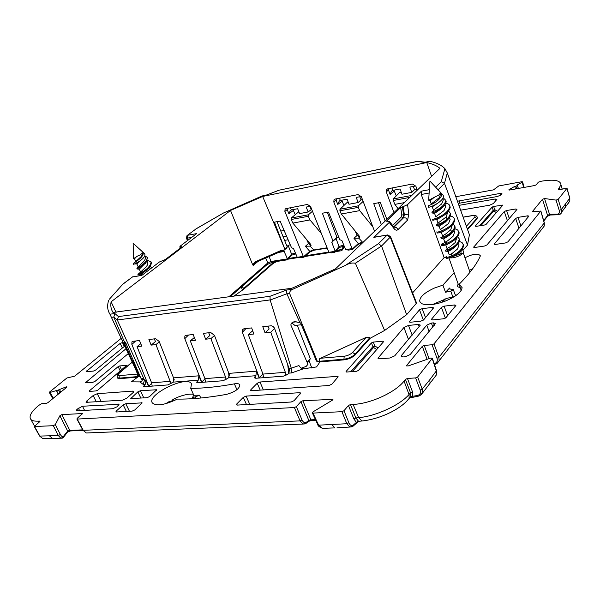 <?xml version="1.0" encoding="UTF-8"?>
<svg xmlns="http://www.w3.org/2000/svg" width="600" height="600" viewBox="0 0 600 600"><rect width="100%" height="100%" fill="white"/><g stroke="black" fill="none" stroke-linecap="round" stroke-linejoin="round"><path stroke-width="0.9" d="M173.145 399.345L177 397.507C183.683 394.793 189.135 393.713 193.373 394.26M172.733 399.728L171.39 401.347L168.488 401.903L165.87 403.665M177.337 399.097C164.715 405.075 156.39 406.365 152.377 402.967C146.062 394.882 187.613 374.67 191.49 383.85L190.74 388.373C203.445 388.357 217.995 386.85 234.382 383.85C237.39 383.34 239.228 383.678 239.88 384.862C239.46 388.778 234.99 391.957 226.478 394.395C207.885 397.71 191.505 399.278 177.337 399.097M196.103 398.423L195.375 396.855L192.368 397.612L193.822 395.265L190.74 388.373M193.822 395.265L199.507 395.197L195.375 396.855M171.623 401.722L173.438 399.143M169.41 401.543L171.525 401.505M241.237 287.085L242.52 290.077L243.435 289.493L243.495 288.668L272.993 262.822L272.79 263.745M242.392 286.072L243.495 288.668M363.48 241.935L358.312 243.48L358.26 244.298L352.53 249.495L348.615 250.11L345.668 249.638M335.183 251.31L339.007 246.45L338.513 247.695L344.183 246.075M336.075 238.688L339.007 246.45L343.808 245.153M334.897 252.285L335.183 251.303L328.897 252.292L331.08 252.885L334.897 252.285L338.513 247.695M327.105 247.808L313.462 250.02L309.728 251.31L309.502 252.285M303.81 257.197L303.27 256.358L297.263 257.31L300.15 257.775L303.81 257.197M287.085 246.532L288.112 245.362L291.577 254.115L291.202 255.3L295.815 253.942M291.202 255.3L287.317 259.808L287.468 258.877L291.577 254.115L295.425 253.042M228.705 296.933L267.765 262.942L271.095 261.465L287.46 258.87L283.657 250.41L286.41 248.385L287.272 246.975L277.005 221.692M230.167 296.73L267.135 264.51L272.468 262.155L287.317 259.808M53.332 398.205L50.108 392.43L58.425 389.97L59.903 392.827M58.26 394.178L56.25 390.3M50.108 392.43L49.328 392.482L49.627 391.972L66.938 377.97L74.648 376.2L121.185 338.355M284.123 230.452L280.733 231.06M523.665 187.5L522.18 182.212L522.585 181.83L521.865 181.71L498.75 185.94L493.463 189.885L455.805 196.71M522.18 182.212L517.192 185.017L518.37 188.453L517.418 185.415L515.903 186.203L516.697 188.752M515.903 186.203L514.695 186.42L515.498 188.962M514.695 186.42L509.183 189.517L508.77 189.922L509.482 190.042L534.63 185.535L536.1 184.882L538.433 182.123L541.507 181.185C554.13 179.137 560.61 180.345 560.955 184.8L558.51 189.06L559.305 189.645M559.17 189.6L567.015 188.235L558.165 199.388L556.058 200.108L544.56 198.54L542.49 199.245L532.41 211.583L540.78 211.103L433.995 343.868L432.067 344.745L424.222 345.442L422.303 346.32L406.673 365.445L406.522 365.812L408.15 365.962L430.68 358.065L432.353 358.23L417.653 376.98L415.62 377.91L407.445 378.465L405.42 379.395L404.077 381.067C395.498 392.295 370.507 403.778 353.1 404.423L350.475 404.558L348.428 405.495L343.98 410.737L341.918 411.683L312.99 413.085L312.3 412.838L313.043 411.847L332.25 400.268L332.962 399.3M550.567 214.987L549.51 214.327L547.605 215.52L542.49 199.245M415.62 377.91L420.173 390.037L422.19 389.107L422.467 392.678L419.985 395.595M407.445 378.465L412.537 391.92L410.528 392.842L410.805 396.592L406.62 401.243M348.428 405.495L353.85 418.882L355.882 417.945L358.567 421.327L361.972 420.99C381.112 418.957 401.475 408.555 409.14 398.393L409.02 394.522C400.192 405.007 375.697 416.295 358.665 417.66L361.972 420.99L364.17 420.757M336.99 427.808L349.8 427.058L346.837 423.728L348.892 422.79L343.98 410.737M308.228 421.717L308.79 420.345L300.9 401.655L302.858 400.755L332.97 399.322M300.9 401.655L296.355 406.635L294.375 407.535L300.06 420.877L302.025 419.985C303.285 422.535 304.815 423.232 306.608 422.077L308.79 420.345L310.897 419.835L311.895 420.45M294.375 407.535L77.198 419.07L77.16 418.403L82.433 413.543L61.867 414.623L59.895 415.71L55.305 424.582L53.295 425.692L34.275 426.533L39.682 421.717L39.998 421.132L38.078 421.147C34.56 421.312 32.16 420.757 30.892 419.467C28.598 416.385 31.215 411.697 38.737 405.405L41.543 403.71L46.275 403.388L47.873 402.675L66.615 387.345L66.9 386.835L66.105 386.888L58.425 389.97M70.89 430.92L69.847 430.418L67.657 431.04L67.403 432.3M39.51 435.938L42.773 438.607L45.015 438.63M60.802 392.092L59.325 389.235M56.58 390.607L58.373 394.08M420.84 321.157L423.577 319.92L433.612 307.837L432.45 307.462L422.168 308.618L419.498 309.825L409.312 321.892L410.438 322.245L420.84 321.157M125.775 403.71L123.203 404.865L116.31 410.985L115.898 411.847L116.46 411.99L132.248 411.09L134.873 409.905L142.132 402.885L125.775 403.71L129.42 411.255M259.965 382.013L257.22 383.25L250.882 389.67L250.567 390.45L251.392 390.705L328.972 385.507L331.882 384.18L338.175 376.778L337.132 376.388L259.965 382.013L263.407 389.903M246.09 396.09L243.292 397.357L236.722 404.002L236.392 404.835L237.21 405.097L291.173 402.015L294.09 400.68L300.75 393.045L299.775 392.685L246.09 396.09L249.757 404.377M469.388 270.405L472.732 268.688M464.97 257.752C472.987 253.792 478.103 253.125 480.322 255.75L480.135 256.493C476.183 264.938 469.178 274.2 459.105 284.28L461.205 290.423M445.5 292.245L450.78 291.142L453.322 289.65L449.22 288.772L449.572 288.045L445.5 292.245L442.905 285.112L454.147 272.655M126.667 398.272L133.005 392.67L133.68 391.373L132.705 391.11L97.267 393.697L93.18 395.528L86.775 400.965L86.062 402.33L122.43 400.178L126.667 398.272M77.085 410.857L112.778 408.713L117.067 406.785L119.1 404.243L82.5 406.245L77.002 409.245L76.267 410.655L77.085 410.857M458.91 205.373L495.158 199.013L496.92 199.343L493.312 203.558L489.615 205.2L460.635 210.188M457.433 201.24L500.213 193.41L501.975 193.725L501.097 194.865L497.46 196.485L458.213 203.423M403.928 327.517L377.933 358.192L379.8 358.83L389.955 357.998L394.755 355.808L420.322 325.103L418.38 324.435L408.487 325.447L403.928 327.517L408.518 339.48M401.625 355.267L426.75 325.163L431.362 323.07L433.433 322.86L435.442 323.558L410.197 354.548L405.36 356.752L403.23 356.933L401.25 356.235L401.625 355.267L402.308 356.918M119.745 378.653L137.655 377.153L137.4 376.605L119.49 378.112L117.33 377.587C116.828 375.728 117.352 374.295 118.898 373.305L119.438 373.028C117.615 374.752 117.757 375.6 119.865 375.577L119.745 378.653L117.488 377.925M145.05 386.655L144.292 385.155L143.655 386.438L144.637 386.685L167.933 384.923L173.153 382.132L173.88 377.835L198.892 375.81L201.54 382.373M198.083 382.635L197.317 381.075L198.263 380.183L198.892 375.81M197.317 381.075L196.74 382.335L197.895 382.65L223.208 380.73L228.57 377.827L229.252 373.358L256.47 371.153L259.125 378.007M255.735 378.263L254.97 376.635L255.892 375.705L256.47 371.153M254.97 376.635L254.452 377.85L255.817 378.263L283.425 376.17L288.022 374.085L288.93 373.14L289.56 368.475L291.308 368.332L291.465 372.945L288.93 373.14M142.328 380.183L140.873 378.127L126 343.403L124.41 341.108L124.748 342.683L113.767 317.048L114.877 313.522L118.417 316.582L270 296.288L270.135 299.925L291.263 368.205L298.913 365.572L300.54 367.77L302.933 368.843L316.553 366.938L319.987 361.875L319.733 361.237L318.615 361.688L317.317 361.35L309.3 343.545L316.418 361.11L317.317 361.35M319.987 361.875L344.19 359.843C348.772 359.205 352.493 357.517 355.358 354.78L370.125 338.295L369.87 337.665L366.15 337.38L319.53 358.748L319.733 361.237L343.935 359.205L344.19 359.843M477.353 217.545L476.955 219.06L467.558 229.545M355.837 231.833L355.433 231.63M358.312 236.73L359.168 235.928M140.377 390.728L156.675 389.76L149.655 396.533L147.067 397.695L130.778 398.595L137.843 391.86L140.377 390.728L143.797 397.912M123.038 342.337L120.172 343.388L86.1 371.625L93.308 371.108L95.617 370.08L124.762 346.043M126.007 348.728L85.373 382.808L92.775 382.343L95.153 381.285L128.273 353.587M288.12 239.782L284.543 240.397M286.515 236.04L282.998 236.655M495.502 244.417L494.46 243.825L515.662 218.438L518.01 217.388L527.7 215.82L528.9 216.083L507.945 241.837L505.478 242.947L495.502 244.417M431.632 319.065L441.405 307.373L444.105 306.15L454.68 304.957L455.903 305.362L446.107 317.543L443.332 318.803L432.63 319.92L431.445 319.545L431.632 319.065L431.97 319.92M506.572 210.517L504.285 211.538L473.655 247.2L474.78 247.462L484.5 246.038L486.938 244.935L516.952 209.43L515.925 208.958L506.572 210.517L509.28 218.505M242.52 290.077L233.737 296.243M342.435 246.517L343.125 248.325L339.428 250.373L340.132 250.928M174.165 379.493L159.165 341.452L155.632 338.737L148.905 339.495L151.148 345.12L155.955 344.595L159.3 341.812M229.545 375.173L214.462 335.355L210.728 332.528L203.4 333.353L205.65 339.202L210.9 338.64L225.517 377.01L204.923 378.63L190.297 340.868L195.428 340.312L193.192 334.5L186.06 335.31L184.86 336.03L184.792 338.625L188.498 335.032M184.792 338.625L201.833 382.35M229.072 377.138L228.577 372.623M210.9 338.64L214.5 335.46M225.517 377.01L226.132 379.793M204.923 378.63L205.538 382.072M190.297 340.868L194.347 337.507M262.913 374.002L259.327 377.707L242.377 332.28L245.97 328.56M263.4 377.685L263.175 374.798M288.772 373.298L287.707 364.553M289.853 370.485L274.418 327.998L273.097 326.498L271.425 325.778L262.778 326.663L265.035 332.812L270.743 332.197L274.665 328.493M309.045 360.862L311.843 368.055M393.99 212.565L386.28 191.895L386.475 189.615L387.728 188.82L412.38 184.028L415.853 186.195L417.285 190.148M404.31 202.635L394.882 204.368L393.24 200.498L393.293 198.915L399.585 192.502L401.213 192.195M398.048 208.665L394.882 204.368M396.27 195.885L394.275 191.085L390.12 194.468L391.44 191.265L392.827 190.365L400.05 188.977L401.955 194.243L411.772 192.382L414.57 189.645L416.94 189.195M352.89 249.308L352.08 248.61L333.81 202.005L334.028 199.695L335.085 199.065L358.035 194.603L361.35 196.695L374.55 231.278M363.142 201.397L358.373 205.815L358.267 207.375L339.915 210.788L339.983 209.25L347.077 202.493L348.24 202.275M372.832 226.792L359.7 210.63L358.267 207.375M359.7 210.63L341.347 214.005L339.915 210.788M362.67 242.355L358.815 238.132L359.76 237.608L359.49 236.325L341.347 214.005M357.09 235.433L359.7 237L358.373 238.222L353.962 238.305L357.09 235.433L355.14 230.97M336.18 198.855L336.075 200.093L337.755 204.442L339.188 201.195L340.343 200.49L347.07 199.192L348.998 204.248L358.14 202.515L361.058 199.83L359.73 196.755M336.735 198.743L336.075 200.093L333.81 202.005M341.843 200.205L342.075 201.12L337.755 204.442M327.322 212.31L336.915 237.248L332.933 240.915L322.395 213.225L328.462 212.093L339.855 239.767L341.873 240.48L345.653 249.63L352.08 248.61M338.7 236.947L336.915 237.248L336.923 237.907L331.71 242.16L335.175 251.295M303.27 256.358L284.873 211.433L285.09 209.123L285.99 208.62L307.41 204.45L310.567 206.483L328.897 252.292M321.413 233.595L309.983 219.938L292.853 223.08L310.688 244.38L310.957 245.692L310.222 246.105L305.385 246.278L308.513 243.548L306.712 239.632M295.178 214.485L293.347 210.487L288.892 213.75L290.4 210.502L291.368 209.94L297.653 208.725L299.603 213.608L308.138 211.995L311.678 209.257M262.665 196.455L230.513 210.45L111.097 301.815C110.377 305.835 111.023 309.382 113.025 312.457L291.938 288.24L335.438 268.92L439.972 168.315C436.785 165.72 432.382 163.8 426.765 162.547L262.665 196.455L284.903 249.3L274.447 222.165L280.11 221.108L291.555 247.792L293.468 248.49L297.263 257.31M151.778 383.325L148.718 386.115L131.865 344.46L135.653 340.987M173.587 378.022L173.933 380.888M560.175 214.237L561.502 212.325L561.315 209.587L569.783 198.12M558.99 189.697L566.925 188.317L569.745 198.337L569.805 201.09L567.96 203.745M558.607 214.763L557.52 214.095L549.51 214.327L544.56 198.54M547.215 216.623L547.605 215.52L543.645 220.545M433.395 378.832L436.403 374.925L436.41 371.16L432.217 358.567M409.582 397.897L410.827 397.635M412.537 391.92L412.822 396.472L409.463 398.033M420.173 390.037C421.065 392.798 420.188 394.612 417.548 395.49L410.805 396.592L410.82 397.732L418.748 396.075M357.697 422.19L359.07 421.275M353.85 418.882L356.407 422.415L357.96 420.9M358.485 421.373L357.817 421.95M348.892 422.79C350.077 425.43 351.6 426.158 353.452 424.965L356.407 422.415L358.733 421.312M353.452 424.965L353.407 425.895L349.8 427.058L352.23 426.728M312.99 413.085L318.623 425.168L322.462 428.362L325.74 428.235M63.3 437.535L63.593 436.222C62.7 437.22 61.62 436.635 60.338 434.452L55.305 424.582M62.258 438.195L60.81 438.217L58.343 435.57L53.295 425.692M455.445 295.41L455.257 296.025M454.237 296.685L447.66 298.163L432.638 304.47M144.292 385.155L145.26 384.3L143.22 384.457L139.928 381.907L131.303 381.847L138.608 376.447L138.458 375.525L138.907 376.23L137.625 374.392L137.4 376.605M119.865 375.577L137.55 374.055L135.578 369.278M137.43 373.343L138.458 375.525M126.255 344.002L124.748 342.683M154.267 338.888L155.49 341.52L151.148 345.12M171.113 383.79L155.955 344.595M140.767 343.702L137.04 346.642L151.597 382.808L152.197 386.115M131.865 344.46L131.933 341.858L132.945 341.288L139.507 340.553L141.743 346.132L137.04 346.642M267.915 326.085L269.138 328.965L265.035 332.812M285.99 375.442L285.353 372.322L270.743 332.197M252.683 330.765L248.31 334.62L262.942 374.077L263.572 377.67M242.377 332.28L242.423 329.73L243.862 328.793L251.64 327.923L253.882 334.02L248.31 334.62M208.673 332.76L209.888 335.49L205.65 339.202M301.155 368.212L306.15 366.413L307.98 364.29L290.827 325.013C291.248 322.868 292.74 321.765 295.312 321.697L300.593 322.942L309.3 343.545M301.358 324.75L294.938 325.462L291.78 322.935M297.218 325.207L310.358 358.822L307.29 362.707M310.47 206.257L306.195 207.075L308.138 211.995M309.81 206.377L311.16 209.362M312.472 211.245L308.415 214.8L308.303 216.308L291.173 219.502L291.263 218.01L298.845 211.71M309.983 219.938L308.303 216.308M292.853 223.08L291.173 219.502M293.1 209.603L293.347 210.487M308.513 243.548L311.01 245.07L309.712 246.21M415.748 185.947L409.868 187.08L411.772 192.382M413.257 186.428L414.57 189.645M394.065 190.132L394.275 191.085M361.245 196.462L356.22 197.43L358.14 202.515M362.438 199.567L361.058 199.83M343.17 248.843L344.017 246.112M310.358 358.822L307.095 362.25M388.567 188.663L388.463 189.945L389.115 188.55M381.368 224.715L373.755 203.647L380.265 202.433L386.925 219.368M385.192 221.04L378.517 202.763M336.923 237.907L338.955 237.57M332.933 240.915L332.423 242.048M287.303 208.358L287.205 209.558L287.865 208.252M122.227 284.558L132.51 276.93L141.78 275.415L159.375 262.005L165.48 259.433L181.575 247.125L179.887 246.675L180.547 245.873L196.673 233.595L187.59 235.305L187.192 238.178L191.775 237.322M398.07 229.545L407.61 220.042L408.832 214.11L404.317 214.642L403.725 217.605L394.132 227.055L396.442 227.587L398.07 229.545C396.832 230.625 395.513 230.333 394.095 228.66L393.877 227.017M393.75 226.86L403.035 217.725L403.627 214.763L404.317 214.642L403.245 206.61L407.572 204.623L421.447 191.153L421.245 194.49L444.143 257.565L412.59 292.882M403.245 206.61L400.643 207.562L386.595 221.108L389.603 221.572L389.213 222.442L373.83 237.375L387.705 234.938L390.548 236.625M402.345 206.775L403.627 214.763L401.835 215.017L401.498 216.788L392.655 225.465M459.105 284.28L462.105 287.618C461.452 292.245 455.707 296.79 444.885 301.26C434.685 304.875 427.035 305.7 421.942 303.735L420.015 302.032L419.685 300.998C419.888 296.752 424.838 292.418 434.535 288L442.905 285.112M358.815 238.132L358.373 238.222M343.972 205.455L342.075 201.12M363.112 242.288L358.058 244.485M374.528 237.097L373.83 237.375M416.565 303.038L406.658 314.67L381.562 245.993L390.6 236.76L416.505 302.88M406.658 314.67L384.615 330.442L355.403 263.243C352.072 262.582 348.668 263.34 345.202 265.5L292.987 289.178L286.553 290.055L286.868 293.782L300.045 323.002M345.202 265.5L378.457 243.66L381.562 245.993L355.403 263.243M109.358 299.235L122.632 284.4L109.358 299.235M467.513 245.1L444.487 183.375L447.308 172.972L469.41 234.712L467.513 245.1L463.072 250.17M463.26 244.553L463.597 245.587C462.735 250.14 458.662 253.95 451.38 257.032C448.455 258.142 446.715 258.532 446.145 258.202L445.845 257.317L444.143 257.565M435.668 187.2L441.263 181.68L444.487 183.375M447.308 172.972L444.915 168.675L441.263 181.68M188.025 240.18L187.192 238.178L186.42 238.103L186.998 235.62L196.125 228.855L187.252 235.425M195.892 228.915L223.455 213.03L261.975 196.005L266.722 194.94M138.907 376.23L109.89 314.085C107.422 310.245 106.995 305.715 108.608 300.51M139.928 381.907C141.817 381.6 142.605 380.452 142.282 378.487L144.472 380.1L117.308 319.987L118.417 316.582M317.362 361.373L289.635 293.483C289.62 291.397 290.737 289.957 292.987 289.178M429.825 161.257L424.065 162.45L429.825 161.257C436.612 162.773 441.645 165.24 444.915 168.675M424.065 162.45L417.757 161.265L424.845 162.188M417.143 161.49L278.97 190.215L417.48 161.325M278.752 190.358L266.85 194.91M384.615 330.442L370.125 338.295M139.17 376.395L124.32 342.735M132.48 360.735L139.118 376.095L139.762 375.532M285.082 248.88L287.272 246.975M426.765 162.547L431.595 176.377M283.928 250.635L281.535 251.055L281.25 250.358L255.413 261.743L252.645 264.697L253.222 265.493L258.105 261.308M282.39 250.785L255.54 262.47L254.138 263.505L253.222 265.493M284.903 249.3L284.475 249.983L281.25 250.358M230.513 210.45L252.645 264.697M254.737 262.995L255.608 262.478L255.413 261.743M111.097 301.815L116.108 312.413M139.267 376.755L140.01 376.11M145.26 384.3L145.935 380.1L148.56 386.393M144.472 380.1L143.22 384.457M309.743 244.83L310.5 244.155M288.112 245.362L290.243 244.733M89.385 390.825L118.155 366.623L119.715 365.925L126.712 365.385L97.755 390.188L96.135 390.915L89.438 391.418L89.385 390.825L89.692 391.403M486.173 224.303L484.627 224.993L475.92 226.388L475.298 226.05L492.135 207.097L493.627 206.438L502.875 205.125L486.173 224.303M371.445 342.915L346.178 371.347L346.005 371.79L346.702 372.03L356.558 371.288L358.478 370.41L383.498 341.782L382.92 341.175L373.275 342.082L371.445 342.915L372.915 346.635L374.745 345.803L373.597 347.46L372.915 346.635L350.782 371.722M479.528 225.81L493.23 210.278L493.778 210.96L494.715 209.618L493.23 210.278L492.135 207.097M145.935 270.517L141.623 274.282M147.03 261.097L147.66 262.478C148.132 263.782 147.51 265.365 145.77 267.233L139.425 273.127M146.017 262.455L139.282 269.197L140.528 271.913M149.767 267.105L150.09 269.085M141.27 259.942L136.868 263.918M144.727 256.043L145.23 257.145C145.703 258.442 145.065 260.017 143.325 261.885L136.958 268.222M147.45 260.332L151.11 261.907C150.6 265.95 146.955 269.7 140.16 273.15L137.828 274.125L138.172 274.868L140.505 273.892C147.292 270.45 150.945 266.7 151.447 262.65L151.26 262.35M144.24 271.695L144.795 271.553M144.788 255.907L147.292 257.332C146.985 260.85 144.105 264.15 138.667 267.225L136.875 268.282L137.377 268.987M147.442 257.775L146.145 262.275L137.22 269.025M150.3 266.475L151.98 267.645M135.66 257.618L134.505 258.795L133.567 258.675L137.565 256.05L135.39 257.595M137.565 256.05L140.13 254.895L143.055 252.532C143.722 254.34 142.252 256.74 138.653 259.748L133.62 263.257L133.65 264.382L139.312 261.428M139.222 261.457C144.255 257.873 145.965 255.225 144.352 253.515L133.14 243.263L133.507 258.712M143.055 252.532L140.985 256.763L134.498 262.695M456.697 294.998L455.272 294.945M460.41 255.112C456.188 257.392 452.558 258.27 449.513 257.76L459.338 254.303L460.95 253.042L462.368 253.575L460.41 255.112M453.067 256.282L452.498 256.605M456.435 245.528L453.893 248.04L448.11 251.572L449.28 254.88L452.183 253.388L451.065 256.132C447.495 257.445 445.732 257.752 445.755 257.07L446.22 256.575M458.745 244.042L459.045 244.897L457.485 249.022L452.183 253.388M461.123 250.748L460.95 253.042M449.138 243.315L445.83 245.138L447 248.452M456.675 238.02L455.213 242.542L449.903 246.923L447.007 248.468M452.085 232.657L449.64 235.14L443.662 238.928L444.817 242.28M454.312 231.368L454.612 232.215L453.037 236.325L447.713 240.72L444.832 242.31M445.11 230.25L441.353 232.485L442.522 235.8M452.19 225.188L450.743 229.785L445.418 234.202L442.537 235.837M447.697 219.675L445.342 222.127L439.132 226.215L440.325 229.583M449.85 218.587L450.135 219.428L448.545 223.515L440.34 229.627M441.007 217.087L436.83 219.712L438.007 223.05M447.66 212.243L446.235 216.923L438.03 223.095M445.342 205.702L445.627 206.528L444.015 210.593L435.81 216.833M443.265 206.58L441 209.01L434.572 213.397L435.787 216.78M436.957 203.722L432.27 206.843L433.455 210.188M443.018 199.065L443.31 199.89L441.683 203.94L433.478 210.248M445.838 203.145C448.305 203.663 449.662 204.712 449.91 206.288C448.957 210.66 444.817 214.478 437.49 217.748C433.92 219.188 432.173 219.63 432.255 219.09M449.903 206.197L450.232 207.218C449.28 211.59 445.14 215.407 437.82 218.678C434.25 220.11 432.502 220.553 432.585 220.005L432.322 219.27M450.412 216C452.82 216.548 454.155 217.612 454.41 219.195C453.48 223.627 449.362 227.445 442.05 230.655C438.487 232.042 436.732 232.447 436.793 231.855M454.395 219.09L454.725 220.118C453.803 224.55 449.685 228.368 442.38 231.57C438.81 232.958 437.055 233.355 437.115 232.763L436.868 232.058M454.935 228.743L457.695 229.987L458.865 231.998C457.972 236.483 453.87 240.3 446.572 243.442C443.01 244.8 441.248 245.153 441.293 244.515C441.66 243.825 443.632 242.978 447.195 241.965M458.85 231.877L459.18 232.905C458.287 237.397 454.192 241.215 446.895 244.358C443.332 245.708 441.57 246.06 441.615 245.415L441.375 244.74M459.42 241.388L462.127 242.663L463.283 244.688C462.42 249.233 458.347 253.05 451.065 256.132M449.062 257.858L449.513 257.76M443.175 197.752L445.808 200.37C445.11 204.157 441.81 207.525 435.908 210.472L431.798 212.062M446.138 201.3L445.808 200.37L446.138 201.3C446.205 203.377 444.697 205.605 441.623 207.998L436.237 211.403L432.368 213.015L431.82 212.123M448.673 211.118L450.33 213.322C449.655 217.163 446.37 220.522 440.482 223.417L436.35 224.895M450.322 213.292L450.653 214.245C450.713 216.442 449.115 218.767 445.86 221.22L440.805 224.34L437.025 225.847L436.373 224.978M453.248 223.98L454.808 226.17C454.155 230.055 450.893 233.415 445.013 236.25L440.857 237.615M454.808 226.125L455.13 227.085C455.183 229.41 453.487 231.825 450.045 234.33L445.335 237.165L441.675 238.575L440.895 237.712M457.778 236.745L459.255 238.905C458.625 242.835 455.377 246.188 449.513 248.978L445.335 250.23M459.248 238.853L459.57 239.812C459.615 242.28 457.808 244.792 454.162 247.35L446.31 251.197L445.65 251.123L445.38 250.35M462.263 249.405L463.658 251.535L463.62 252.735L462.368 253.575M463.62 252.735L463.65 251.452M432.862 198.623L429.982 200.475L428.768 200.25L435.623 196.62L432.63 198.577M428.82 197.61L428.768 200.25M428.805 197.595L428.79 196.995M428.062 207.075C428.25 207.585 430.132 207.06 433.695 205.5L437.752 203.212C442.62 199.77 444.353 197.04 442.972 195.015L442.65 194.678M440.903 192.923L439.447 197.565L431.243 203.933M428.265 205.792L433.403 203.587L437.018 201.127C441.188 197.603 442.493 194.843 440.933 192.833L440.783 192.675M435.623 196.62L438.63 195.24L440.76 192.645M234.382 383.85L236.947 389.692M200.79 398.01L199.507 395.197M242.28 286.178L243.577 289.192M313.995 250.23L310.118 246.12M305.385 246.278L309.728 251.31L303.743 256.597M272.468 262.155L271.095 261.465L268.995 256.38M267.135 264.51L267.765 262.942L265.657 257.858M509.34 190.065L509.183 189.517M559.83 189.488L559.388 187.972M558.51 189.06L558.78 189.593M556.058 200.108L559.207 210.308L561.315 209.587L558.165 199.388M559.207 210.308C559.732 212.715 559.17 213.975 557.52 214.095M434.153 363.63L434.438 363.562C436.92 362.752 437.775 360.983 436.995 358.245L438.908 357.368L544.237 222.975L540.78 211.103M436.98 363.548L544.252 226.035L544.283 222.728M434.438 363.562L435.217 364.237L439.147 360.788L438.908 357.368L433.995 343.868M436.995 358.245L432.067 344.745M429.067 358.627L424.222 345.442M427.095 359.317L422.303 346.32M406.905 366.127L406.673 365.445M436.507 370.702L429.803 379.71L430.072 383.153L421.688 394.155L419.1 395.97L418.312 396.173L417.548 395.49M417.653 376.98L422.19 389.107L429.803 379.71M404.077 381.067L409.02 394.522L410.528 392.842L405.42 379.395M350.475 404.558L355.882 417.945L358.665 417.66L353.1 404.423M312.315 412.86L317.94 424.928L318.623 425.168L346.837 423.728L341.918 411.683M332.67 399.96L332.265 399.067M315.472 419.632L310.897 419.835L302.858 400.755M302.025 419.985L296.355 406.635M302.978 424.058L300.06 420.877L83.258 430.312L77.198 419.07M82.898 430.17L86.385 432.982L82.927 430.23L76.867 418.995M82.343 413.91L82.102 413.46M82.725 429.855L69.847 430.418L61.867 414.623M63.593 436.222L67.657 431.04L59.895 415.71M60.338 434.452L58.343 435.57L39.832 436.072L34.568 426.607M39.93 421.463L39.705 421.058M38.782 422.46L38.078 421.147M66.435 387.487L66.105 386.888M432.915 308.858L432.45 307.462M425.535 317.595L422.168 308.618M423.375 320.115L419.498 309.825M409.86 322.245L409.515 321.397M126.375 411.428L123.203 404.865M116.828 411.967L116.31 410.985M141.892 403.545L141.517 402.713M260.22 390.112L257.22 383.25M251.37 390.705L250.882 389.67M337.635 377.737L337.132 376.388M246.495 404.565L243.292 397.357M237.248 405.09L236.722 404.002M300.278 393.967L299.775 392.685M449.572 288.045L450.053 289.335M133.282 392.4L132.705 391.11M101.137 401.588L97.267 393.697M96.323 401.903L93.18 395.528M87.585 402.487L86.775 400.965M118.74 405.278L118.148 403.98M84.57 410.408L82.5 406.245M79.642 410.7L78.345 408.105M77.002 409.245L77.843 410.812M495.72 200.858L495.158 199.013M500.213 193.41L500.745 195.173M459.18 200.722L460.013 203.1M379.02 358.83L378.322 357.18M419.197 326.812L418.38 324.435M412.185 335.13L408.487 325.447M429.15 331.553L426.75 325.163M433.433 322.86L434.272 325.343M432.855 327.06L431.362 323.07M117.585 378.127L117.24 377.407M320.303 358.29L344.197 356.228L343.935 359.205C348.517 358.56 352.237 356.873 355.095 354.135L355.358 354.78M369.87 337.665L355.095 354.135L352.56 352.44C350.415 354.48 347.625 355.748 344.197 356.228M477.18 217.035L476.955 219.06M463.14 217.2L471.885 215.737C474.638 215.385 475.553 215.865 474.623 217.178L476.76 218.505L467.362 228.99M156.413 390.412L156.045 389.588M140.828 398.115L137.843 391.86M131.663 398.73L131.175 397.785M122.37 348.007L120.172 343.388M86.918 371.692L86.505 370.928M124.29 346.433L122.377 342.405M86.22 382.89L85.793 382.065M494.678 244.417L494.46 243.825M528.097 217.163L527.7 215.82M520.898 225.975L518.01 217.388M518.993 228.308L515.662 218.438M445.38 318.12L441.405 307.373M455.168 306.442L454.68 304.957M447.623 315.69L444.105 306.15M507.405 220.718L504.285 211.538M474.022 247.478L473.805 246.877M516.293 210.202L515.925 208.958M274.38 261.847L272.993 262.822L272.707 262.11M288.465 258.472L297.165 257.093M305.58 255.757L328.8 252.067M335.97 250.928L339.428 250.373L338.438 247.785M201.712 382.087L205.02 378.9M390.12 194.468L388.463 189.945L386.28 191.895M358.905 238.118L359.865 237.18M339.472 198.21L340.343 200.49M288.892 213.75L287.205 209.558L284.873 211.433M284.513 251.445L278.01 252.51M565.388 204.322L565.403 207.248L563.347 209.917M567.015 188.235L569.812 198.218L569.798 201.09L561.502 212.325C561.855 212.978 560.812 213.795 558.36 214.77L550.342 214.995L547.507 216.248M544.245 226.035L542.213 228.645M434.415 364.425L435.57 364.147M430.072 383.16L427.815 386.07M357.69 422.19L352.778 426.412M317.962 424.965C317.775 425.79 319.275 426.923 322.47 428.362L334.875 427.89L331.935 424.635M306.608 422.077L306.015 423.465M315.772 420.278L311.49 420.465L308.722 421.327L306.54 423.067L302.985 424.058L305.243 423.87M88.605 432.893L86.392 432.982M49.545 435.923L52.62 438.525L54.915 438.435M450.78 291.142L452.88 297.09M119.438 373.028L132.255 362.145M170.528 381.322L151.597 382.808M287.873 374.228L288.772 373.267M285.353 372.322L262.942 374.077M296.325 321.84L292.987 322.215M366.15 337.38L352.56 352.44M474.623 217.178L466.395 226.29M471.885 215.737L472.237 215.572C475.155 215.077 476.842 215.685 477.3 217.41L477.495 217.958M358.373 205.815L339.983 209.25M444.487 299.085L441.728 302.362M409.717 197.43L393.24 200.498M391.965 188.002L392.827 190.365M310.222 246.105L311.077 245.317M290.49 207.743L291.368 209.94M308.415 214.8L291.263 218.01M411.772 195.45L393.293 198.915M180.81 246.855L180.892 247.65M401.498 216.788L403.035 217.725L405.697 217.935L407.61 220.042M408.832 214.11L407.572 204.623M394.095 228.66L389.213 222.442M386.595 221.108L386.963 221.542M400.643 207.562L401.835 215.017M181.507 247.178L181.47 246.735M352.538 248.865L358.312 243.48L353.962 238.305M416.31 303.638L390.315 237.315L387.015 235.208L378.457 243.66M122.632 284.4L132.51 276.93L142.005 275.243M438.075 189.78L444.495 183.398M451.56 231.93L450.787 229.725M447.06 219.038L446.295 216.847M429.135 193.02L421.245 194.49M429.36 189.66L421.447 191.153M196.125 228.855L223.455 213.03M114.877 313.522L109.965 314.197M113.767 317.048L111.667 317.325M113.745 316.987L117.352 320.077M270.135 299.925L117.308 319.987M270 296.288L286.553 290.055M270.173 300.038L286.868 293.782M289.635 293.483L286.897 293.85M266.587 195.053L261.975 196.005M303.27 368.865L291.465 372.945M145.935 380.1L144.525 380.212M255.892 375.705L228.57 377.827M198.263 380.183L173.153 382.132M118.155 366.623L120.292 371.077M121.635 369.938L119.715 365.925M126.352 365.303L126.555 365.752M502.38 205.755L502.147 204.983M497.475 211.365L494.715 209.618L493.627 206.438M496.388 212.61L493.778 210.96L480.9 225.593M382.92 341.175L383.243 342.082M373.275 342.082L374.745 345.803L378.03 348.045M376.695 349.575L373.597 347.46L352.335 371.61M346.178 371.347L346.478 372.038M136.282 263.257L138.015 262.74M460.185 287.452C457.463 287.145 456.803 286.072 458.213 284.22M459.36 285.015L458.123 283.86L448.92 257.903M433.695 205.5L435.112 205.005M192.375 397.62L192.84 398.655M327.21 248.093L313.875 250.245L309.668 252.142L304.125 257.048M52.785 398.655L49.343 392.498M524.153 187.41L522.585 181.845M562.192 189.075L560.955 184.8M559.102 189.615L558.6 189.525M544.252 226.005L544.312 222.825L540.855 210.96M430.072 383.153L436.403 374.925L436.553 370.83L432.36 358.245M83.025 430.395L70.463 430.942L67.627 432.015L63.57 437.213L60.81 438.217L42.773 438.607L39.547 436.005L34.282 426.54M34.485 426.037L30.892 419.467M174.083 400.68L173.49 399.315M243.435 289.493L272.933 263.625L276.697 261.48M184.86 336.03L185.363 335.543M263.145 376.89L263.093 376.478M334.035 199.688L334.538 199.26M339.87 200.67L339.188 201.195M543.78 220.995L547.605 216.135M302.993 424.058L86.377 432.982M453.322 289.65L455.49 295.553M119.108 373.125L132.195 362.01M131.94 341.858L132.33 341.498M242.423 329.73L243.075 329.055M295.305 321.697L294.188 321.825M472.08 215.603L463.11 217.103M290.94 210.105L290.407 210.487M392.31 190.56L391.44 191.265M335.377 251.678L340.02 250.942C341.655 250.905 342.705 250.065 343.155 248.423L344.332 246.435M287.827 259.215L298.522 257.52M304.695 256.538L329.483 252.615M445.327 298.822L442.582 302.085M386.482 189.615L387.12 189.045M285.097 209.115L285.495 208.8M179.887 246.712L180.053 248.288M394.095 227.362L389.61 221.587M420.188 302.317L419.685 300.998M374.535 237.097L387.322 235.005M132.863 276.743L132.18 277.043M187.462 240.608L186.42 238.103M266.79 194.917L278.858 190.26M109.89 314.085L138.562 375.697M144.788 271.56L140.175 274.252L141.615 274.282L142.042 275.212M136.83 263.873L138.09 266.603M151.155 262.013L151.447 262.65M147.637 258.075L147.292 257.332M145.238 263.618L146.145 262.275M139.29 269.212L137.28 268.98M136.852 263.918L134.925 263.947M140.205 260.933L139.118 261.532M140.032 261.03L139.657 261.157M134.49 258.765L135.735 261.48M451.74 297.278L452.002 297.998M463.298 252.975L470.018 272.22M458.467 243.255L459.045 244.897M454.013 230.498L454.612 232.215M449.513 217.635L450.135 219.428M444.975 204.66L445.627 206.528M449.91 206.288L450.232 207.218M454.41 219.195L454.725 220.118M458.865 231.998L459.18 232.905M463.283 244.688L463.597 245.587M432.525 211.725L433.665 210.24M441 209.01L441.623 207.998M434.572 213.397L432.368 213.015M450.653 214.245L450.33 213.322M437.22 224.46L438.278 223.065M445.342 222.127L445.86 221.22M439.132 226.215L437.025 225.847M455.13 227.085L454.808 226.17M441.893 237.075L442.86 235.77M449.647 235.14L450.045 234.33M443.662 238.928L441.675 238.575M459.57 239.812L459.255 238.905M446.558 249.562L447.412 248.362M453.893 248.04L454.162 247.35M448.17 251.528L446.31 251.197M463.658 251.535L463.822 252M433.597 205.935L432.54 206.558M440.91 193.035L441.082 193.515M430.035 200.513L431.22 203.865M428.257 205.928L428.213 206.61M428.888 196.627L429.938 181.072L440.827 192.728M440.933 192.833L442.972 195.015"/></g></svg>
